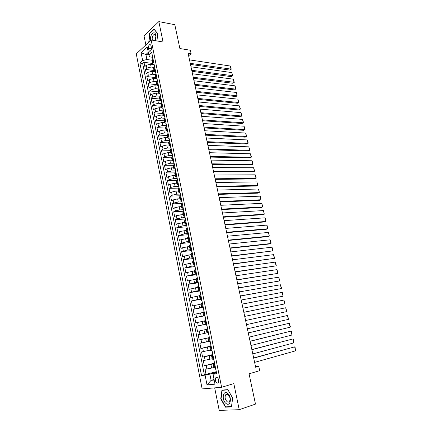 <?xml version="1.0" encoding="UTF-8"?>
<svg xmlns="http://www.w3.org/2000/svg" width="432" height="432" viewBox="0 0 432 432"><rect width="100%" height="100%" fill="white"/><g stroke="black" fill="none" stroke-linecap="round" stroke-linejoin="round"><path stroke-width="0.65" d="M218.781 380.106C217.982 377.665 216.956 376.909 215.698 377.838L215.33 380.446C216.124 382.892 217.15 383.654 218.419 382.72L218.781 380.106M214.688 387.871L219.213 410.4L239.225 409.693L255.49 404.098L249.053 373.826L259.681 370.678L258.752 366.379L255.55 366.757M136.269 53.908L202.144 388.913L221.627 387.293L151.13 39.971L136.269 53.908M151.13 39.971L163.069 41.985L158.846 21.6L144.04 35.883L145.854 44.917M158.846 21.6L174.809 24.7L179.879 48.535L190.382 50.258L191.128 53.725L188.071 53.239L255.663 367.276L258.752 366.379M153.927 64.643L150.547 64.179L146.291 65.248L144.833 66.544L143.986 62.284L152.593 63.477M153.625 67.376L151.124 67.041L146.864 68.105L145.4 69.395L154.013 70.513M145.4 69.395L146.248 73.678L147.722 72.403L151.988 71.339L155.369 71.771M156.816 78.937L153.436 78.532L149.153 79.601L147.674 80.849L146.821 76.545L155.444 77.587M157.793 86.087L154.888 85.768L150.595 86.832L149.11 88.058L148.246 83.732L156.875 84.699M158.96 93.301L156.352 93.037L152.048 94.1L150.547 95.305L149.683 90.952L158.317 91.843M160.261 100.57L157.82 100.343L153.5 101.401L151.994 102.584L151.124 98.21L159.77 99.025M161.633 107.881L159.295 107.687L154.969 108.745L153.452 109.906L152.577 105.511L161.222 106.245M163.058 115.236L160.78 115.069L156.438 116.127L154.915 117.261L154.035 112.844L162.691 113.497M164.533 122.634L162.27 122.488L157.918 123.547L156.384 124.659L155.504 120.215L164.16 120.793M166.034 130.075L163.771 129.951L159.408 131.004L157.864 132.089L156.973 127.629L165.64 128.12M167.54 137.549L165.278 137.446L160.898 138.505L159.349 139.563L158.458 135.076L167.125 135.486M169.058 145.066L166.79 144.985L162.405 146.038L160.839 147.074L159.943 142.565L168.62 142.889M170.586 152.62L168.318 152.566L163.917 153.614L162.34 154.624L161.438 150.093L170.122 150.336M172.114 160.218L169.846 160.18L165.434 161.228L163.852 162.216L162.945 157.658L171.634 157.815M173.659 167.848L171.385 167.837L166.963 168.885L165.37 169.846L164.457 165.262L173.183 165.337M175.203 175.527L172.935 175.538L168.496 176.58L166.892 177.514L165.98 172.908L174.917 172.897M176.764 183.244L174.49 183.276L170.041 184.318L168.426 185.225L167.508 180.598L176.85 180.484M178.33 190.998L176.051 191.057L171.59 192.1L169.965 192.98L169.042 188.325L178.891 188.109M179.901 198.796L177.628 198.877L173.151 199.919L171.515 200.772L170.586 196.09L180.441 195.777M181.483 206.636L179.204 206.744L174.717 207.781L173.075 208.607L172.141 203.899L181.996 203.483M183.076 214.515L176.294 215.681L174.641 216.481L173.702 211.75L183.562 211.232M184.675 222.442L177.876 223.63L176.213 224.402L175.268 219.645L185.139 219.019M186.278 230.407L179.469 231.617L177.795 232.362L176.845 227.578L186.748 226.849M187.898 238.415L181.073 239.652L179.388 240.365L178.432 235.559L188.573 234.7M189.524 246.472L182.682 247.725L180.986 248.411L180.025 243.578L190.193 242.606M191.155 254.567L182.596 256.505L181.629 251.645L191.803 250.56M192.796 262.705L184.216 264.638L183.244 259.751L193.142 258.584M194.449 270.891L185.841 272.819L184.864 267.905L194.767 266.625M196.112 279.121L187.472 281.038L186.494 276.102L196.398 274.709M197.78 287.393L189.119 289.31L188.131 284.342L198.045 282.841M199.46 295.715L190.771 297.621L189.778 292.626L199.697 291.011M201.145 304.079L192.434 305.98L191.435 300.958L201.355 299.225M202.846 312.493L194.103 314.388L193.099 309.339L203.029 307.487M204.552 320.949L195.782 322.839L194.773 317.763L204.984 315.738M207.695 329.146L197.473 331.339L196.457 326.236L206.674 324.086M197.473 331.339L207.689 329.114M206.955 332.872L198.153 334.751L199.174 339.887L209.396 337.538M208.688 341.442L199.854 343.316L200.88 348.478L210.827 346.07M210.427 350.066L201.566 351.929L202.603 357.124L212.549 354.591M212.177 358.733L203.288 360.59L204.325 365.812L214.283 363.155M214.834 364.424L213.349 364.538L214.758 364.052M213.035 355.541L211.567 355.703L212.976 355.261M211.248 346.707L209.79 346.918L211.21 346.513M209.471 337.927L208.03 338.18L209.45 337.819M207.619 329.195L206.275 329.492L207.619 329.195M206.653 323.984L205.227 324.302L206.658 324.011M204.903 315.328L203.488 315.695L204.925 315.441M203.159 306.725L201.766 307.13L203.202 306.92M201.431 298.172L200.043 298.62L201.485 298.447M199.708 289.661L198.337 290.153L199.784 290.023M197.996 281.205L196.636 281.734L198.088 281.642M196.295 272.792L194.951 273.364L196.403 273.31M194.605 264.422L193.266 265.037L194.724 265.021M192.92 256.106L191.597 256.754L193.061 256.781M191.246 247.833L189.934 248.524L191.398 248.584M189.583 239.603L188.282 240.332L189.724 240.43M148.495 48.352L148.813 49.939C149.094 51.057 149.591 51.473 150.293 51.192C151.216 50.468 151.578 49.259 151.384 47.579L151.06 45.981C150.779 44.874 150.293 44.458 149.596 44.728C148.667 45.452 148.3 46.661 148.495 48.352L151.443 48.816M216.545 372.897L213.619 373.718L212.998 374.252L216.734 373.831L151.708 52.364L148.808 54.994L149.839 56.873L152.431 57.251M212.998 374.252L214.99 384.167L207.014 384.89L205.076 375.138L201.517 375.538L139.876 63.094L142.652 60.577L141.097 52.747L147.215 47.056L148.808 54.994M214.38 363.647L204.325 365.812M213.937 367.448L211.637 368.075L210.929 364.57M212.917 354.958L202.603 357.124M211.162 346.264L200.88 348.478M209.423 337.684L199.174 339.887M206.663 324.049L202.943 324.832L202.257 321.424M204.952 315.587L201.231 316.327L200.551 312.935M203.251 307.174L199.535 307.865L198.855 304.495M201.28 298.858L197.84 299.457L197.17 296.104M199.6 290.531L196.16 291.087L195.491 287.755M197.926 282.253L194.486 282.771L193.822 279.455M196.258 274.018L192.823 274.498L192.164 271.199M194.605 265.826L191.171 266.269L190.512 262.985M192.958 257.683L189.524 258.082L188.87 254.821M191.317 249.583L187.888 249.944L187.24 246.699M189.691 241.526L186.262 241.85L185.614 238.621M188.071 233.512L184.642 233.798L184 230.585M186.457 225.542L183.033 225.79L182.39 222.599M184.853 217.609L181.435 217.82L180.797 214.65M183.26 209.725L179.842 209.898L179.204 206.744M181.672 201.879L178.254 202.019L177.628 198.877M180.155 194.076L176.683 194.179L176.051 191.057M178.729 185.933L178.486 186.111L178.799 186.289L175.111 186.386L174.49 183.276M177.244 178.594L173.556 178.627L172.935 175.538M175.689 170.915L172.006 170.915L171.385 167.837M174.091 163.28L170.462 163.242L169.846 160.18M172.557 156.789L172.46 155.682L168.928 155.606L168.318 152.566M170.834 148.117L167.4 148.014L166.79 144.985M169.285 140.6L165.883 140.459L165.278 137.446M167.773 133.115L164.371 132.943L163.771 129.951M166.266 125.674L162.869 125.469L162.27 122.488M164.77 118.271L161.374 118.033L160.78 115.069M163.28 110.905L159.889 110.635L159.295 107.687M161.735 103.572L158.409 103.275L157.82 100.343M160.056 96.26L156.935 95.953L156.352 93.037M159.014 88.484L158.398 88.981L155.471 88.668L154.888 85.768M156.767 81.74L154.013 81.421L153.436 78.532M155.18 74.542L152.566 74.212L151.988 71.339M143.986 62.284L142.657 63.477L204.363 374.744L216.022 371.768M211.637 368.075L205.022 369.301L206.064 374.549M196.457 326.236L202.943 324.832M194.773 317.763L201.231 316.327M193.099 309.339L199.535 307.865M191.435 300.958L197.84 299.457M189.778 292.626L196.16 291.087M188.131 284.342L194.486 282.771M186.494 276.102L192.823 274.498M184.864 267.905L191.171 266.269M183.244 259.751L189.524 258.082M181.629 251.645L187.888 249.944M180.025 243.578L186.262 241.85M178.432 235.559L184.642 233.798M176.845 227.578L183.033 225.79M175.268 219.645L176.926 218.857L181.435 217.82M173.702 211.75L175.343 210.935L179.842 209.898M172.141 203.899L173.777 203.056L178.254 202.019M170.586 196.09L172.211 195.221L176.683 194.179M169.042 188.325L170.656 187.429L175.111 186.386M167.508 180.598L169.112 179.674L173.556 178.627M165.98 172.908L167.573 171.958L172.006 170.915M164.457 165.262L166.045 164.29L170.462 163.242M162.945 157.658L164.522 156.654L168.928 155.606M161.438 150.093L163.01 149.062L167.4 148.014M159.943 142.565L161.503 141.512L165.883 140.459M158.458 135.076L160.002 134.001L164.371 132.943M156.973 127.629L158.512 126.527L162.869 125.469M155.504 120.215L157.032 119.092L161.374 118.033M154.035 112.844L155.552 111.694L159.889 110.635M152.577 105.511L154.089 104.339L158.409 103.275M151.124 98.21L152.626 97.016L156.935 95.953M149.683 90.952L151.173 89.732L155.471 88.668M148.246 83.732L149.731 82.485L154.013 81.421M146.821 76.545L148.295 75.281L152.566 74.212M153.679 62.111L152.626 63.623L153.884 64.433M153.095 59.211L152.042 60.739L152.609 63.558M154.564 66.474L153.5 67.97L154.073 70.805M155.342 71.653L154.089 70.87L155.153 69.39M156.038 73.769L154.969 75.238L155.542 78.089M156.811 78.905L155.558 78.154L156.632 76.702M157.523 81.108L156.443 82.544L157.021 85.417M158.285 86.2L157.032 85.477L158.117 84.056M159.77 93.533L158.517 92.837L159.613 91.444M160.515 95.899L159.413 97.27L160.002 100.175M161.26 100.904L160.013 100.235L161.12 98.874M162.022 103.351L160.909 104.69L161.503 107.617M162.756 108.313L161.514 107.671L162.626 106.342M163.539 110.846L162.416 112.153L163.01 115.09M164.263 115.76L163.021 115.15L164.149 113.854M165.062 118.373L163.933 119.653L164.527 122.607M165.775 123.25L164.538 122.661L165.672 121.397M166.595 125.95L165.451 127.192L166.05 130.167M167.297 130.777L166.061 130.216L167.211 128.984M168.134 133.558L166.979 134.768L167.584 137.765M168.826 138.343L167.594 137.813L168.75 136.615M169.679 141.21L168.518 142.387L169.128 145.4M170.365 145.946L169.133 145.449L170.305 144.283M171.239 148.905L170.062 150.05L170.678 153.079M171.909 153.592L170.683 153.122L171.86 151.994M172.8 156.638L171.617 157.75L172.233 160.796M173.464 161.282L172.244 160.839L173.432 159.743M174.377 164.414L173.178 165.488L173.799 168.556M175.03 169.009L173.81 168.599L175.009 167.535M175.954 172.233L174.749 173.275L175.376 176.359M176.596 176.774L175.381 176.396L176.591 175.37M177.547 180.095L176.332 181.1L176.958 184.199M178.178 184.588L176.963 184.237L178.184 183.249M179.145 187.996L177.919 188.962L178.546 192.089M179.771 192.44L178.556 192.121L179.788 191.171M180.754 195.939L179.512 196.873L180.149 200.016M181.381 200.335L180.155 200.048L181.397 199.13M182.369 203.931L181.116 204.827L181.759 207.986M183.001 208.273L181.764 208.019L183.017 207.139M183.994 211.961L182.731 212.819L183.373 216M184.642 216.248L183.379 216.032L184.648 215.185M185.625 220.039L184.356 220.86L184.999 224.062M186.305 224.267L185.004 224.089L186.284 223.279M187.267 228.161L185.987 228.944L186.635 232.162M187.996 232.33L186.64 232.189L187.931 231.417M188.919 236.326L187.623 237.071L188.276 240.311M190.582 244.534L189.275 245.241L189.929 248.503M192.251 252.79L190.933 253.454L191.592 256.738M193.93 261.09L192.596 261.716L193.266 265.021M195.62 269.438L194.276 270.027L194.945 273.348M197.278 277.646L195.961 278.381L196.636 281.723M199.022 286.276L197.656 286.778L198.337 290.142M200.74 294.764L199.363 295.229L200.043 298.609M202.468 303.296L201.074 303.723L201.76 307.125M204.206 311.882L202.797 312.266L203.488 315.689M205.951 320.517L204.53 320.852L205.227 324.302M206.275 329.492L206.977 332.959L208.413 332.683M208.03 338.18L208.732 341.669L210.184 341.437M209.79 346.923L210.497 350.422L211.961 350.239M211.567 355.709L212.274 359.23L213.754 359.089M213.349 364.549L214.061 368.086L215.552 367.988M148.802 54.945L145.919 54.513L146.918 59.508L142.652 60.577M152.096 60.248L146.918 59.508M239.225 409.693L233.82 383.589L221.627 387.293M188.622 55.793L191.128 53.725M148.279 52.353L145.919 54.513L141.097 52.747M214.051 379.49L211.097 380.344L214.159 380.041M216.146 372.379L209.86 374.144L211.097 380.344L207.014 384.89M142.657 63.477L139.876 63.094M158.998 91.94L158.398 88.981L157.923 89.888L158.506 92.777M204.363 374.744L201.517 375.538M205.076 375.138L209.86 374.144M156.962 40.954L157.696 33.647L154.03 29.041L149.564 33.323L148.781 42.174M231.428 406.922L232.697 398.077L227.885 389.637L221.951 390.096L220.747 398.785L225.418 407.176L231.428 406.922M149.909 33.383L149.564 33.323M226.471 406.825L225.418 407.176M221.065 398.682L220.747 398.785M152.534 56.43L152.636 58.271M189.502 59.881L230.278 66.026L231.028 69.298L229.916 70.108L231.282 69.152L190.247 63.342M190.474 64.4L229.916 70.108M152.831 57.92L152.933 58.66M152.869 59.411L152.955 58.536M230.278 66.026L231.282 69.152M155.385 40.689L155.92 35.456C154.823 29.5 149.364 34.738 150.676 40.376L150.682 40.387M155.115 40.64L155.849 36.374C155.477 34.889 154.818 34.312 153.873 34.646C152.523 35.64 151.988 37.336 152.258 39.739L152.372 40.176M148.981 41.98L149.801 33.485L154.132 29.344L157.68 33.799M227.502 393.271C222.907 389.621 221.438 400.237 226.06 403.499C230.666 407.311 232.216 396.49 227.502 393.271M228.058 394.637C227.108 393.989 226.309 394.049 225.661 394.816C224.591 397.186 225.061 399.46 227.07 401.636C228.031 402.311 228.836 402.251 229.5 401.463C230.553 399.06 230.072 396.787 228.058 394.637M231.412 406.615L225.585 406.858L221.06 398.736L222.226 390.312L227.983 389.869L232.637 398.045L231.476 406.593M223.258 389.993L222.226 390.312M153.992 63.639L154.094 65.48M190.993 66.809L231.779 72.587L232.535 75.875L231.417 76.669L232.789 75.719L191.743 70.286M191.965 71.318L231.417 76.669M154.391 65.858L154.181 65.14M154.337 66.668L154.418 65.756M231.779 72.587L232.789 75.719M155.455 70.886L155.563 72.722M192.488 73.775L233.291 79.175L234.052 82.485L232.929 83.268L234.301 82.312L193.244 77.269M193.46 78.273L232.929 83.268M155.763 72.398L155.871 73.105M155.812 73.964L155.887 73.019M233.291 79.175L234.301 82.312M156.929 78.176L157.032 80.006M193.995 80.773L234.808 85.801L235.575 89.122L234.441 89.894L194.962 85.261M194.751 84.283L235.575 89.122L235.289 86.616L234.808 85.801M157.237 79.688L157.351 80.379M157.297 81.297L157.361 80.314M158.414 85.498L158.512 87.329M195.512 87.804L236.336 92.453L237.103 95.796L235.969 96.547L196.474 92.286M196.268 91.336L237.103 95.796L236.817 93.263L236.336 92.453M158.722 87.021L158.841 87.696M158.787 88.668L158.846 87.653M159.899 92.864L160.002 94.689M197.03 94.873L237.87 99.139L238.637 102.497L237.497 103.237L197.996 99.344M197.797 98.42L238.637 102.497L238.885 102.287L237.87 99.139M160.213 94.392L160.337 95.051M160.283 96.082L160.337 95.024M161.401 100.262L161.498 102.087M198.558 101.974L239.409 105.856L240.181 109.226L239.036 109.955L199.519 106.434M199.33 105.538L240.181 109.226L240.424 109.004L239.409 105.856M161.708 101.801L161.789 103.529M162.902 107.703L162.999 109.523M200.097 109.112L240.959 112.606L241.731 115.992L240.581 116.705L201.053 113.562M200.869 112.698L241.731 115.992L241.974 115.754L240.959 112.606M163.215 109.247L163.339 109.863M163.301 111.019L163.345 109.89M164.414 115.182L164.511 116.996M201.641 116.289L242.514 119.389L243.292 122.791L242.131 123.493L202.597 120.728M202.419 119.891L243.292 122.791L243.529 122.542L242.514 119.389M164.732 116.748L164.851 117.326M164.824 118.546L164.862 117.38M165.937 122.699L166.034 124.513M203.191 123.498L244.075 126.203L244.858 129.622L243.691 130.307L204.147 127.931M203.974 127.116L244.858 129.622L245.095 129.357L244.075 126.203M166.255 124.265L166.369 124.826M166.358 126.117L166.385 124.907M167.465 130.259L167.562 132.068M204.752 130.745L245.646 133.045L246.429 136.485L245.257 137.155L205.702 135.167M205.535 134.384L246.429 136.485L246.667 136.204L245.646 133.045M167.638 131.83L167.891 132.37M167.891 133.72L167.913 132.478M169.004 137.857L169.096 139.66M206.323 138.029L247.223 139.925L248.011 143.381L246.834 144.034L207.268 142.441M207.106 141.685L248.011 143.381L248.243 143.089L247.223 139.925M169.177 139.433L169.425 139.952M169.441 141.372L169.452 140.087M170.548 145.492L170.64 147.296M207.895 145.352L248.805 146.837L249.599 150.309L248.416 150.952L208.845 149.753M208.688 149.029L249.599 150.309L249.831 150.001L248.805 146.837M170.721 147.074L170.969 147.571M170.996 149.062L171.002 147.739M172.103 153.171L172.19 154.969M209.482 152.712L250.398 153.781L251.197 157.27L250.004 157.896L210.427 157.097M210.276 156.406L251.197 157.27L251.424 156.951L250.398 153.781M172.271 154.759L172.519 155.234M173.664 160.893L173.75 162.686M211.075 160.105L251.996 160.763L252.801 164.263L251.602 164.878L212.015 164.484M211.869 163.82L252.801 164.263L252.466 161.482L251.996 160.763M173.988 162.497L173.756 162.718L174.074 162.934M174.128 164.565L174.123 163.161M175.23 168.653L175.316 170.446M212.674 167.54L253.606 167.773L254.416 171.293L253.206 171.893L213.613 171.909M213.478 171.272L254.416 171.293L254.637 170.948L253.606 167.773M175.559 170.267L175.322 170.473L175.64 170.678M175.711 172.379L175.694 170.932M176.812 176.456L176.893 178.243M214.283 175.014L255.22 174.82L256.03 178.357L254.821 178.94L215.217 179.366M215.087 178.767L256.03 178.357L256.252 177.995L255.22 174.82M177.142 178.081L176.899 178.27L177.217 178.465M177.298 180.23L177.277 178.751M178.4 184.302L178.481 186.084M215.897 182.525L256.846 181.904L257.661 185.458L256.441 186.025L216.832 186.867M216.707 186.295L257.661 185.458L257.877 185.08L256.846 181.904M178.897 188.131L178.864 186.608M179.993 192.191L180.074 193.968M217.523 190.075L258.476 189.016L259.297 192.586L258.071 193.142L218.457 194.405M218.338 193.865L259.297 192.586L258.935 189.702L258.476 189.016M180.322 193.828L180.079 193.99L180.392 194.162M180.5 196.074L180.463 194.508M181.597 200.119L181.375 200.405L181.991 202.073M219.154 197.662L260.118 196.166L260.939 199.757L259.708 200.291L220.088 201.982M219.974 201.474L260.939 199.757L260.577 196.841L260.118 196.166M182.115 204.055L182.066 202.446M183.211 208.089L183.287 209.86M220.795 205.292L261.765 203.353L262.591 206.955L261.349 207.479L221.724 209.596M221.621 209.12L262.591 206.955L262.796 206.534L261.765 203.353M183.546 209.747L183.292 209.882L183.6 210.028M183.74 212.085L183.681 210.433M184.831 216.108L184.907 217.874M222.448 212.96L263.417 210.573L264.249 214.196L263.002 214.699L223.371 217.253M223.274 216.81L264.249 214.196L263.876 211.226L263.417 210.573M185.166 217.777L184.912 217.895L185.22 218.02M185.371 220.158L185.306 218.462M186.462 224.165L186.23 224.413L186.845 226.06M224.105 220.666L265.081 217.825L265.918 221.47L264.665 221.956L225.029 224.948M224.937 224.537L265.918 221.47L265.534 218.473L265.081 217.825M187.013 228.274L186.943 226.535M188.098 232.27L188.174 234.031M225.774 228.415L266.755 225.121L267.592 228.776L266.333 229.252L226.692 232.686M226.611 232.303L267.592 228.776L267.208 225.752L266.755 225.121M188.444 233.955L188.179 234.047L188.482 234.149M188.66 236.434L188.584 234.652M189.751 240.419L189.821 242.174M227.453 236.207L268.434 232.448L269.276 236.12L268.007 236.579L228.366 240.462M228.29 240.116L269.276 236.12L268.888 233.069L268.434 232.448M190.091 242.114L189.826 242.185L190.123 242.276M190.318 244.642L190.231 242.811M191.408 248.611L191.165 248.816L191.776 250.447M229.138 244.037L270.124 239.809L270.972 243.502L269.698 243.945L230.051 248.276M192.24 252.725L191.997 252.887L191.678 251.359L191.894 251.019M229.981 247.963L270.972 243.502L271.166 243.005L270.124 239.809M191.749 250.317L191.479 250.376M193.072 256.851L193.142 258.595L193.439 258.665M230.828 251.905L271.82 247.212L272.673 250.922L231.741 256.133M231.682 255.857L272.673 250.922L272.268 247.811L271.82 247.212M193.417 258.563L193.142 258.606M193.66 261.155L193.563 259.27M194.751 265.135L194.816 266.873M232.535 259.816L273.526 254.648L274.379 258.379L233.442 264.033M233.388 263.79L274.379 258.379L274.568 257.85L273.526 254.648M195.097 266.857L194.816 266.884L195.113 266.927M195.334 269.449L195.242 267.57M196.436 273.467L196.182 273.623L196.792 275.238M234.247 267.775L275.238 262.121L276.097 265.874L235.148 271.976M235.105 271.766L276.097 265.874L276.286 265.324L275.238 262.121M196.781 275.195L196.501 275.206M197.024 277.787L196.927 275.913M198.126 281.842L198.191 283.57L198.482 283.592L198.191 283.576M235.969 275.773L276.961 269.633L277.825 273.402L236.866 279.958M198.979 286.043L198.72 286.178L199.006 286.195M236.833 279.785L277.825 273.402L278.008 272.84L276.961 269.633M198.715 286.173L198.623 284.299M199.832 290.261L199.892 291.989M237.697 283.808L278.694 277.182L279.558 280.973L238.594 287.982M200.686 294.494L200.421 294.613L200.713 294.608M238.567 287.847L279.558 280.973L279.742 280.39L278.694 277.182M200.421 294.608L200.329 292.739M201.544 298.733L201.28 298.847L201.857 300.445M239.436 291.892L280.433 284.769L281.302 288.576L240.332 296.05M202.403 302.983L202.138 303.091L202.424 303.07M240.311 295.952L281.302 288.576L281.48 287.982L280.433 284.769M201.901 300.494L201.604 300.456M202.138 303.086L202.046 301.223M203.267 307.249L202.997 307.346L203.553 308.95M241.186 300.019L282.182 292.394L283.057 296.222L242.077 304.166M204.131 311.526L203.861 311.612L204.142 311.58M242.066 304.096L283.057 296.222L282.62 292.934L282.182 292.394M203.623 309.02L203.326 308.966M203.861 311.612L203.774 309.755M205 315.814L204.725 315.895L205.249 317.498M242.946 308.189L283.937 300.056L284.818 303.907L243.832 312.32M205.87 320.117L205.594 320.188L205.875 320.139M243.826 312.287L284.818 303.907L284.99 303.275L283.937 300.056M205.362 317.596L205.054 317.525M205.594 320.188L205.508 318.33M206.744 324.427L206.464 324.491L206.944 326.101M244.712 316.402L285.703 307.762L286.589 311.629L245.597 320.522M207.619 328.752L207.338 328.811L207.252 326.959M207.106 326.219L206.798 326.133M285.703 307.762L286.756 310.981L286.589 311.629M208.494 333.088L208.213 333.137L208.489 333.067M246.488 324.659L287.48 315.5L246.483 324.632M209.374 337.441L209.088 337.478L209.007 335.637M247.379 328.806L288.371 319.388L287.48 315.5L287.912 316.008L288.371 319.388M208.861 334.892L208.213 333.137M210.254 341.804L209.968 341.831L210.244 341.744M248.276 332.964L289.262 323.282L248.265 332.899M211.14 346.178L210.854 346.199L210.773 344.363M249.172 337.133L290.158 327.191L289.262 323.282L290.32 326.506L290.158 327.191M210.622 343.613L209.974 341.836M212.031 350.563L211.739 350.579L212.009 350.476M250.074 341.312L291.055 331.106L250.052 341.21M250.976 345.503L291.956 335.032L291.055 331.106L291.487 331.587L291.956 335.032M212.398 352.382L211.739 350.579M213.813 359.37L213.516 359.37L213.786 359.251M251.878 349.704L292.858 338.963L251.851 349.564M214.704 363.798L214.407 363.787L214.072 362.113M252.785 353.916L293.765 342.911L292.858 338.963L293.285 339.439L293.765 342.911M214.18 361.206L213.516 359.375M215.606 368.231L215.303 368.215L215.573 368.08M253.697 358.144L294.667 346.869L253.66 357.961M216.502 372.681L215.865 370.975M254.61 362.378L295.58 350.833L294.667 346.869L295.094 347.328L295.58 350.833M215.978 370.078L215.309 368.221M209.876 359.332L209.18 355.844M208.132 350.633L207.436 347.166M206.393 341.982L205.697 338.537M204.66 333.385L203.974 329.956M151.124 67.041L150.547 64.179M146.864 68.105L146.291 65.248M206.879 369.068L206.183 365.569M205.135 360.326L204.444 356.843M203.402 351.632L202.711 348.165M201.679 342.986L200.993 339.541M199.962 334.384L199.282 330.961M198.261 325.836L197.581 322.429M196.565 317.331L195.89 313.945M194.875 308.875L194.206 305.51M193.201 300.467L192.532 297.119M191.533 292.102L190.868 288.77M189.875 283.786L189.211 280.476M188.222 275.513L187.569 272.219M186.586 267.289L185.927 264.011M184.95 259.108L184.302 255.847M183.33 250.97L182.682 247.725M181.715 242.876L181.073 239.652M180.112 234.824L179.469 231.617M178.513 226.822L177.876 223.63M176.926 218.857L176.294 215.681M175.343 210.935L174.717 207.781M173.777 203.056L173.151 199.919M172.211 195.221L171.59 192.1M170.656 187.429L170.041 184.318M169.112 179.674L168.496 176.58M167.573 171.958L166.963 168.885M166.045 164.29L165.434 161.228M164.522 156.654L163.917 153.614M163.01 149.062L162.405 146.038M161.503 141.512L160.898 138.505M160.002 134.001L159.408 131.004M158.512 126.527L157.918 123.547M157.032 119.092L156.438 116.127M155.552 111.694L154.969 108.745M154.089 104.339L153.5 101.401M152.626 97.016L152.048 94.1M151.173 89.732L150.595 86.832M149.731 82.485L149.153 79.601M148.295 75.281L147.722 72.403M153.079 62.64L152.491 59.746M154.548 69.908L153.959 66.998M156.022 77.215L155.434 74.288M157.507 84.559L156.913 81.616M160.493 99.36L159.894 96.385M162.005 106.817L161.401 103.826M163.517 114.313L162.913 111.31M165.04 121.851L164.43 118.832M166.574 129.433L165.958 126.392M168.113 137.047L167.492 133.996M169.657 144.709L169.036 141.637M171.212 152.404L170.591 149.321M172.778 160.148L172.152 157.043M174.35 167.929L173.718 164.808M175.932 175.754L175.295 172.616M177.52 183.616L176.882 180.468M179.118 191.527L178.475 188.357M180.722 199.476L180.079 196.295M182.336 207.473L181.688 204.271M183.962 215.514L183.314 212.29M185.593 223.592L184.939 220.358M187.234 231.719L186.581 228.463M188.887 239.89L188.228 236.617M190.55 248.108L189.88 244.814M192.218 256.37L191.549 253.06M193.892 264.676L193.223 261.349M195.583 273.029L194.908 269.687M197.278 281.432L196.598 278.068M198.985 289.877L198.304 286.497M200.702 298.372L200.016 294.97M202.43 306.914L201.739 303.496M204.163 315.506L203.467 312.066M205.907 324.146L205.211 320.684M207.662 332.834L206.96 329.351M209.428 341.572L208.721 338.072M211.205 350.357L210.492 346.837M212.992 359.197L212.274 355.655M214.785 368.086L214.067 364.522M151.06 50.285L148.813 49.939M217.01 377.46L215.698 377.838M150.541 44.879L149.596 44.728M155.126 34.868L153.873 34.646M227.372 394.276L225.661 394.816M212.29 353.3L212.625 354.969"/></g></svg>

